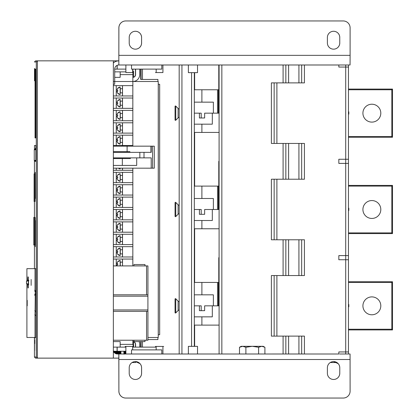 <?xml version="1.0" encoding="UTF-8"?>
<svg xmlns="http://www.w3.org/2000/svg" width="419" height="419" viewBox="0 0 419 419"><rect width="100%" height="100%" fill="white"/><g stroke="black" fill="none" stroke-linecap="round" stroke-linejoin="round"><path stroke-width="0.63" d="M135.442 74.624L135.588 74.624A2.755 2.755 90 0 1 132.875 77.379A2.755 2.755 -90 0 0 135.442 74.624L135.442 69.119M135.588 74.624L135.588 69.119M135.468 69.119L135.478 71.874L135.494 69.119M135.536 69.119L135.552 73.246L135.562 69.119M132.891 69.119L132.844 81.506L158.246 81.506L158.246 84.261L159.676 84.261L159.676 334.739L158.246 334.739L158.246 337.494L157.916 337.494L157.916 339.558L157.911 337.494M125.889 69.119L114.706 69.119A4.127 4.127 90 0 1 118.834 64.992L125.889 64.992L125.889 72.56L133.404 72.56L125.889 72.56M117.084 65.38L117.084 69.119M117.173 69.119L117.173 65.338M113.36 84.261L114.691 84.261L114.706 81.506L132.86 81.506A6.882 6.882 -90 0 0 139.716 74.624L139.716 69.119M162.933 72.56L155.423 72.56L162.933 72.56L162.933 64.992L179.18 64.992L179.18 354.003L181.935 354.003L181.935 64.987M350.054 64.982L118.839 64.982L118.87 27.832A6.882 6.882 90 0 1 125.752 20.95L343.219 20.95A6.882 6.882 -90 0 1 350.101 27.832L350.101 55.355L118.891 55.355M162.897 64.982L130.477 64.982M174.676 64.982L163.111 64.982M188.372 64.992L185.135 64.982M259.078 64.982L245.314 64.982M348.467 159.267L348.467 163.394L338.83 163.394L338.83 159.267L348.467 159.267L348.467 64.992L348.467 67.056L338.83 67.056L338.83 64.987L341.757 64.982M338.83 64.992L304.424 64.992L304.424 82.883L271.392 82.883L271.392 143.439L304.424 143.439L304.424 179.222L271.392 179.222L271.392 239.778L304.424 239.778L304.424 275.561L271.392 275.561L271.392 336.117L304.424 336.117L304.424 354.008L338.83 354.008L338.83 351.944L348.467 351.944L348.467 353.992M348.467 259.733L338.83 259.733L338.83 255.606L348.467 255.606L348.467 351.944M339.647 353.997L350.069 353.997L350.101 391.168A6.882 6.882 -90 0 1 343.219 398.05L125.768 398.05A6.882 6.882 -90 0 1 118.891 391.168L118.834 358.119L37.391 358.119L36.285 357.014L36.285 61.944L37.391 60.844L118.739 60.844M118.739 60.849L118.844 60.849A8.26 8.26 -90 0 0 113.36 62.934M111.533 358.119L111.26 358.119M118.839 358.14L111.533 358.14M36.285 357.014L34.431 357.035L34.431 337.489L34.431 357.046L35.526 358.14L111.26 358.14M111.606 358.135L114.382 358.135L111.606 358.119M116.435 358.119L114.382 358.119M113.235 358.119L118.058 358.119L113.235 358.119M113.36 60.844L113.36 358.119M118.76 60.855L118.76 60.855A8.26 8.26 90 0 0 113.36 62.871M113.36 81.506L114.706 81.506L114.706 69.119M117.88 353.992L117.063 353.992M118.058 353.992L118.86 353.997L118.891 391.168M302.136 354.003L118.86 353.997L304.424 354.008L301.67 353.992L301.67 336.117M298.92 336.117L298.92 353.992L301.67 353.992M298.92 353.992L283.092 353.992L283.092 336.117M301.979 353.997L283.092 353.992M201.204 353.992L181.935 354.003M179.18 69.119L179.18 354.008L173.759 354.008M184.685 354.008L180.699 354.008M178.594 354.008L180.123 354.008M203.152 354.008L302.01 353.997M209.463 354.008L208.222 354.008L209.463 354.008M304.424 354.008L213.449 354.008M146.744 354.008L164.091 354.008M124.731 354.003L131.529 354.003L131.529 349.881L161.807 349.881L161.807 354.008M162.897 354.008L166.003 354.008M258.612 353.992L239.485 353.992L264.908 353.992L264.908 347.283L263.205 346.304L261.76 346.304L258.612 347.283L258.612 353.992L264.908 353.992M348.467 281.757L392.503 281.757L391.817 282.443L392.503 281.757L392.503 329.926L348.467 329.926M348.467 329.234L391.817 329.234L392.503 329.926L392.503 281.757M201.89 325.107L201.89 316.848L194.322 316.848L194.322 72.644L194.322 89.766L218.378 89.766L201.89 89.766L201.89 102.152L213.371 102.152L213.371 113.161L218.378 113.161L218.378 89.766M212.313 305.839L212.313 316.848L201.89 316.848M194.322 282.443L218.378 282.443L218.378 305.839L204.645 305.839L204.645 310.657L199.413 310.657L199.413 305.839L201.204 305.839L194.322 305.839M194.322 346.356L194.322 316.848M218.378 305.839L218.781 305.839L218.781 257.669L219.095 257.669L219.095 325.107L194.322 325.107M219.095 353.997L219.095 64.982L219.095 113.161L218.781 113.161L218.781 64.982M219.095 161.331L219.095 209.5L218.781 209.5L218.781 161.331L219.095 161.331M301.67 275.561L301.67 239.778M339.778 367.772L339.778 373.277A6.191 6.191 90 0 1 333.587 379.473A6.191 6.191 90 0 1 327.391 373.277L327.391 367.772A6.191 6.191 90 0 1 333.587 361.576A6.191 6.191 90 0 1 339.778 367.772L339.757 373.277A6.191 6.191 -90 0 1 333.576 379.473M141.596 367.772L141.596 373.277A6.191 6.191 90 0 1 135.405 379.473A6.191 6.191 90 0 1 129.209 373.277L129.209 367.772A6.191 6.191 90 0 1 135.405 361.576A6.191 6.191 90 0 1 141.596 367.772L141.575 367.772A6.191 6.191 -90 0 0 139.998 363.645L135.437 361.581M125.768 398.05L125.747 398.05A6.882 6.882 90 0 1 118.865 391.168M135.395 379.473A6.191 6.191 -90 0 0 141.575 373.277L141.575 367.772M343.198 398.05L125.747 398.05M333.613 361.581L338.18 363.645A6.191 6.191 -90 0 1 339.757 367.772M118.834 353.987L118.834 358.119M113.36 350.425A4.127 4.127 90 0 0 117.378 354.008L117.147 353.997M125.889 351.258L117.084 351.258L117.084 347.126L113.36 347.126L120.174 347.11L120.174 341.605L113.36 341.605M285.842 336.117L285.842 353.992M274.146 336.117L274.146 275.561M362.917 305.839A8.946 8.946 0 0 0 371.863 314.784A8.946 8.946 0 0 0 380.808 305.839A8.946 8.946 0 0 0 371.863 296.893A8.946 8.946 0 0 0 362.917 305.839M348.467 163.394L348.467 255.606M348.467 185.413L392.503 185.413L391.817 186.104L392.503 185.413L392.503 233.587L348.467 233.587M348.467 232.896L391.817 232.896L392.503 233.587L392.503 185.413M201.89 228.769L201.89 220.509L194.322 220.509M212.313 209.5L212.313 220.509L201.89 220.509M194.322 186.104L218.378 186.104L218.378 209.5L204.645 209.5L204.645 214.319L199.413 214.319L199.413 209.5L201.204 209.5L194.322 209.5M201.204 209.5L201.204 214.319L199.413 214.319M213.371 209.5L213.371 198.491L194.322 198.491M201.89 198.491L201.89 186.104L218.378 186.104M218.378 209.5L218.781 209.5M219.095 132.43L194.322 132.43M219.095 228.769L194.322 228.769M218.781 305.839L219.095 305.839M218.378 282.443L201.89 282.443L201.89 294.829L213.371 294.829L213.371 305.839M194.322 294.829L201.89 294.829M201.204 305.839L201.204 310.657L199.413 310.657M201.89 132.43L201.89 124.171L194.322 124.171M212.313 113.161L212.313 124.171L201.89 124.171M201.204 113.161L201.204 117.98L199.413 117.98L199.413 113.161L201.204 113.161L194.322 113.161M199.413 117.98L204.645 117.98L204.645 113.161L213.371 113.161M194.322 102.152L201.89 102.152M348.467 89.074L392.503 89.074L391.817 89.766L392.503 89.074L392.503 137.243L348.467 137.243M348.467 136.557L391.817 136.557L392.503 137.243L392.503 89.074M350.054 64.992L350.101 55.355M125.773 20.95A6.882 6.882 -90 0 0 118.891 27.832L118.839 64.992M304.424 64.992L301.67 64.992L301.67 82.883L301.67 64.971M274.146 143.439L274.146 82.883M301.67 179.222L301.67 143.439M285.842 179.222L285.842 143.439M274.146 239.778L274.146 179.222M285.842 275.561L285.842 239.778M285.842 82.883L285.842 64.982M141.601 37.464A6.191 6.191 90 0 0 135.405 31.273A6.191 6.191 90 0 0 129.214 37.464L129.214 42.968A6.191 6.191 90 0 0 135.405 49.164A6.191 6.191 90 0 0 141.601 42.968L141.575 37.464A6.191 6.191 -90 0 0 135.395 31.273M339.778 37.464A6.191 6.191 90 0 0 333.587 31.273A6.191 6.191 90 0 0 327.391 37.464L327.391 42.968A6.191 6.191 90 0 0 333.587 49.164A6.191 6.191 90 0 0 339.778 42.968L339.757 37.464A6.191 6.191 -90 0 0 333.576 31.273M343.198 20.95L125.752 20.95M333.576 49.164A6.191 6.191 -90 0 0 339.757 42.968L339.757 37.464M135.395 49.164A6.191 6.191 -90 0 0 141.575 42.968L141.575 37.464M337.52 64.982L335.698 64.992M333.021 64.992L330.979 64.992M329.685 64.992L329.172 64.982M334.702 64.992L330.848 64.982M334.126 64.987L336.467 64.982M331.906 64.987L336.08 64.992M362.917 113.161A8.946 8.946 0 0 0 371.863 122.107A8.946 8.946 0 0 0 380.808 113.161A8.946 8.946 0 0 0 371.863 104.216A8.946 8.946 0 0 0 362.917 113.161M218.378 113.161L218.781 113.161M362.917 209.5A8.946 8.946 0 0 0 371.863 218.446A8.946 8.946 0 0 0 380.808 209.5A8.946 8.946 0 0 0 371.863 200.554A8.946 8.946 0 0 0 362.917 209.5M179.18 117.325A2.064 2.064 0 0 0 178.096 117.896L175.76 120.232A0.414 0.414 0 0 1 175.053 119.939L175.053 106.379A0.414 0.414 0 0 1 175.76 106.091L178.096 108.427A2.064 2.064 0 0 0 179.18 108.998M179.18 213.664A2.064 2.064 0 0 0 178.096 214.235L175.76 216.571A0.414 0.414 0 0 1 175.053 216.277L175.053 202.723A0.414 0.414 0 0 1 175.76 202.429L178.096 204.765A2.064 2.064 0 0 0 179.18 205.336M175.053 205.373L175.053 208.384M179.18 310.002A2.064 2.064 0 0 0 178.096 310.573L175.76 312.909A0.414 0.414 0 0 1 175.053 312.621L175.053 299.061A0.414 0.414 0 0 1 175.76 298.768L178.096 301.104A2.064 2.064 0 0 0 179.18 301.675M141.093 341.605L141.093 347.126M142.47 347.126L142.47 341.605M140.705 341.605L140.705 347.126M157.916 79.442L157.916 81.506L157.911 79.442L140.705 79.442L140.705 69.119M142.47 79.442L142.47 69.119M141.093 69.119L141.093 79.442M114.706 77.379L118.451 77.358M157.916 339.558L147.928 339.558M158.246 334.739L158.246 84.261L159.676 84.261M158.246 337.494L147.928 337.494M113.36 85.633L132.86 85.633L132.86 81.506M132.833 259.047L132.833 265.908M113.36 256.983L132.86 256.983L132.86 259.047L113.36 259.047M132.833 246.66L132.833 256.983M113.36 244.596L132.86 244.596L132.86 246.66L113.36 246.66M132.833 234.273L132.833 244.596M113.36 232.21L132.86 232.21L132.86 234.273L113.36 234.273M132.833 221.887L132.833 232.21M113.36 219.823L132.86 219.823L132.86 221.887L113.36 221.887M132.833 209.5L132.833 219.823M113.36 207.436L132.86 207.436L132.86 209.5L113.36 209.5M132.833 197.113L132.833 207.436M113.36 195.05L132.86 195.05L132.86 197.113L113.36 197.113M132.833 184.727L132.833 195.05M113.36 182.663L132.86 182.663L132.86 184.727L113.36 184.727M132.833 172.34L132.833 182.663M113.36 170.276L132.86 170.276L132.86 172.34L113.36 172.34M132.833 168.176L132.833 170.276M113.36 145.503L132.86 145.503L132.86 146.158M132.833 135.18L132.833 145.503M113.36 133.116L132.86 133.116L132.86 135.18L113.36 135.18M132.833 122.793L132.833 133.116M113.36 120.73L132.86 120.73L132.86 122.793L113.36 122.793M132.833 110.407L132.833 120.73M113.36 108.343L132.86 108.343L132.86 110.407L113.36 110.407M132.833 98.02L132.833 108.343M113.36 95.956L132.86 95.956L132.86 98.02L113.36 98.02M132.833 85.633L132.833 95.956M158.298 334.739L158.298 84.261M139.134 341.605A6.882 6.882 -90 0 1 139.716 344.376L139.716 347.126M135.588 347.126L135.588 344.376A2.755 2.755 90 0 0 132.865 341.621A2.755 2.755 -90 0 1 135.442 344.376L135.442 347.126M133.588 347.126L133.588 342.114L132.87 341.773M125.889 352.18L123.799 352.489L125.889 352.41M125.889 351.583L123.799 351.661L125.889 351.824M125.889 353.474L123.788 353.322L125.889 353.233M123.799 354.139L124.878 354.003M125.527 352.636L125.889 352.651M125.889 353.008L124.202 353.097M125.889 353.835L124.202 353.924M124.202 352.274L123.799 352.039L125.527 352.164M125.889 351.358L124.071 351.258M135.562 347.126L135.552 345.754L135.536 347.126M120.185 344.376L132.87 344.376L132.865 340.228M122.51 85.633L122.51 95.956M122.442 85.633L122.442 88.734M122.442 92.861L122.442 95.956M122.484 92.861L122.484 88.734L120.279 88.734L120.279 92.861L122.484 92.861M116.252 85.633L116.252 95.956M120.143 87.011A3.818 3.818 0 0 0 117.697 88.388L117.729 88.414A3.781 3.781 90 0 0 116.922 90.247L116.917 90.247A3.781 3.781 -90 0 1 117.723 88.414L120.143 87.011L120.159 88.053L120.143 94.579L117.723 93.18A3.781 3.781 -90 0 1 116.917 91.347L116.922 91.347A3.781 3.781 90 0 0 117.729 93.18L117.697 93.207A3.818 3.818 0 0 0 120.143 94.579M117.713 91.347A3.818 2.975 90 0 1 117.713 90.247M116.922 90.247L117.739 90.247A3.818 2.954 90 0 0 117.739 91.347L116.922 91.347M122.51 98.02L122.51 108.343M122.442 98.02L122.442 101.12M122.442 105.248L122.442 108.343M122.484 105.248L122.484 101.12L120.279 101.12L120.279 105.248L122.484 105.248M116.252 98.02L116.252 108.343M120.143 99.397A3.818 3.818 0 0 0 117.697 100.775L117.729 100.801A3.781 3.781 90 0 0 116.922 102.634L116.917 102.634A3.781 3.781 -90 0 1 117.723 100.801L120.143 99.397L120.159 100.44L120.143 106.965L117.723 105.567A3.781 3.781 -90 0 1 116.917 103.734L116.922 103.734A3.781 3.781 90 0 0 117.729 105.567L117.697 105.593A3.818 3.818 0 0 0 120.143 106.965M117.713 103.734A3.818 2.975 90 0 1 117.713 102.634M116.922 102.634L117.739 102.634A3.818 2.954 90 0 0 117.739 103.734L116.922 103.734M122.51 110.407L122.51 120.73M122.442 110.407L122.442 113.507M122.442 117.634L122.442 120.73M122.484 117.634L122.484 113.507L120.279 113.507L120.279 117.634L122.484 117.634M116.252 110.407L116.252 120.73M120.143 111.784A3.818 3.818 0 0 0 117.697 113.161L117.729 113.188A3.781 3.781 90 0 0 116.922 115.021L116.917 115.021A3.781 3.781 -90 0 1 117.723 113.188L120.143 111.784L120.159 112.826L120.143 119.352L117.723 117.954A3.781 3.781 -90 0 1 116.917 116.121L116.922 116.121A3.781 3.781 90 0 0 117.729 117.954L117.697 117.98A3.818 3.818 0 0 0 120.143 119.352M117.713 116.121A3.818 2.975 90 0 1 117.713 115.021M116.922 115.021L117.739 115.021A3.818 2.954 90 0 0 117.739 116.121L116.922 116.121M122.51 122.793L122.51 133.116M122.442 122.793L122.442 125.889M122.442 130.021L122.442 133.116M122.484 130.021L122.484 125.889L120.279 125.889L120.279 130.021L122.484 130.021M116.252 122.793L116.252 133.116M120.143 124.171A3.818 3.818 0 0 0 117.697 125.548L117.729 125.574A3.781 3.781 90 0 0 116.922 127.407L116.917 127.407A3.781 3.781 -90 0 1 117.723 125.574L120.143 124.171L120.159 125.213L120.143 131.739L117.723 130.34A3.781 3.781 -90 0 1 116.917 128.507L116.922 128.507A3.781 3.781 90 0 0 117.729 130.34L117.697 130.367A3.818 3.818 0 0 0 120.143 131.739M117.713 128.507A3.818 2.975 90 0 1 117.713 127.407M116.922 127.407L117.739 127.407A3.818 2.954 90 0 0 117.739 128.507L116.922 128.507M122.51 135.18L122.51 145.503M122.442 135.18L122.442 138.275M122.442 142.408L122.442 145.503M122.484 142.408L122.484 138.275L120.279 138.275L120.279 142.408L122.484 142.408M116.252 135.18L116.252 145.503M120.143 136.557A3.818 3.818 0 0 0 117.697 137.935L117.729 137.961A3.781 3.781 90 0 0 116.922 139.794L116.917 139.794A3.781 3.781 -90 0 1 117.723 137.961L120.143 136.557L120.159 137.6L120.143 144.126L117.723 142.727A3.781 3.781 -90 0 1 116.917 140.894L116.922 140.894A3.781 3.781 90 0 0 117.729 142.727L117.697 142.748A3.818 3.818 0 0 0 120.143 144.126M117.713 140.894A3.818 2.975 90 0 1 117.713 139.794M116.922 139.794L117.739 139.794A3.818 2.954 90 0 0 117.739 140.894L116.922 140.894M122.51 168.176L122.51 170.276M122.442 168.176L122.442 170.276M116.252 168.176L116.252 170.276M120.143 168.899L118.378 168.176A3.818 3.818 0 0 0 120.143 168.899L120.153 168.176M122.51 172.34L122.51 182.663M122.442 172.34L122.442 175.435M122.442 179.568L122.442 182.663M122.484 179.568L122.484 175.435L120.279 175.435L120.279 179.568L122.484 179.568M116.252 172.34L116.252 182.663M120.143 173.717A3.818 3.818 0 0 0 117.697 175.09L117.729 175.116A3.781 3.781 90 0 0 116.922 176.949L116.917 176.949A3.781 3.781 -90 0 1 117.723 175.116L120.143 173.717L120.159 174.76L120.143 181.286L117.723 179.887A3.781 3.781 -90 0 1 116.917 178.054L117.713 178.054A3.818 2.975 90 0 1 117.713 176.949M116.922 176.949L117.739 176.949A3.818 2.954 90 0 0 117.739 178.054L116.922 178.054A3.781 3.781 90 0 0 117.729 179.887L117.697 179.908A3.818 3.818 0 0 0 120.143 181.286M122.51 184.727L122.51 195.05M122.442 184.727L122.442 187.822M122.442 191.954L122.442 195.05M122.484 191.954L122.484 187.822L120.279 187.822L120.279 191.954L122.484 191.954M116.252 184.727L116.252 195.05M120.143 186.104A3.818 3.818 0 0 0 117.697 187.476L117.729 187.503A3.781 3.781 90 0 0 116.922 189.336L116.917 189.336A3.781 3.781 -90 0 1 117.723 187.503L120.143 186.104L120.159 187.141L120.143 193.672L117.723 192.274A3.781 3.781 -90 0 1 116.917 190.441L117.713 190.441A3.818 2.975 90 0 1 117.713 189.336M116.922 189.336L117.739 189.336A3.818 2.954 90 0 0 117.739 190.441L116.922 190.441A3.781 3.781 90 0 0 117.729 192.274L117.697 192.295A3.818 3.818 0 0 0 120.143 193.672M122.51 197.113L122.51 207.436M122.442 197.113L122.442 200.209M122.442 204.341L122.442 207.436M122.484 204.341L122.484 200.209L120.279 200.209L120.279 204.341L122.484 204.341M116.252 197.113L116.252 207.436M120.143 198.491A3.818 3.818 0 0 0 117.697 199.863L117.729 199.889A3.781 3.781 90 0 0 116.922 201.722L116.917 201.722A3.781 3.781 -90 0 1 117.723 199.889L120.143 198.491L120.159 199.528L120.143 206.059L117.723 204.655A3.781 3.781 -90 0 1 116.917 202.827L117.713 202.827A3.818 2.975 90 0 1 117.713 201.722M116.922 201.722L117.739 201.722A3.818 2.954 90 0 0 117.739 202.827L116.922 202.827A3.781 3.781 90 0 0 117.729 204.655L117.697 204.682A3.818 3.818 0 0 0 120.143 206.059M122.51 209.5L122.51 219.823M122.442 209.5L122.442 212.595M122.442 216.728L122.442 219.823M122.484 216.728L122.484 212.595L120.279 212.595L120.279 216.728L122.484 216.728M116.252 209.5L116.252 219.823M120.143 210.877A3.818 3.818 0 0 0 117.697 212.25L117.729 212.276A3.781 3.781 90 0 0 116.922 214.109L116.917 214.109A3.781 3.781 -90 0 1 117.723 212.276L120.143 210.877L120.159 211.914L120.143 218.446L117.723 217.042A3.781 3.781 -90 0 1 116.917 215.214L117.713 215.214A3.818 2.975 90 0 1 117.713 214.109M116.922 214.109L117.739 214.109A3.818 2.954 90 0 0 117.739 215.214L116.922 215.214A3.781 3.781 90 0 0 117.729 217.042L117.697 217.068A3.818 3.818 0 0 0 120.143 218.446M122.51 221.887L122.51 232.21M122.442 221.887L122.442 224.982M122.442 229.114L122.442 232.21M122.484 229.114L122.484 224.982L120.279 224.982L120.279 229.114L122.484 229.114M116.252 221.887L116.252 232.21M120.143 223.264A3.818 3.818 0 0 0 117.697 224.636L117.729 224.663A3.781 3.781 90 0 0 116.922 226.496L116.917 226.496A3.781 3.781 -90 0 1 117.723 224.663L120.143 223.264L120.159 224.301L120.143 230.832L117.723 229.429A3.781 3.781 -90 0 1 116.917 227.596L117.713 227.596A3.818 2.975 90 0 1 117.713 226.496M116.922 226.496L117.739 226.496A3.818 2.954 90 0 0 117.739 227.596L116.922 227.596A3.781 3.781 90 0 0 117.729 229.429L117.697 229.455A3.818 3.818 0 0 0 120.143 230.832M122.51 234.273L122.51 244.596M122.442 234.273L122.442 237.369M122.442 241.496L122.442 244.596M122.484 241.496L122.484 237.369L120.279 237.369L120.279 241.496L122.484 241.496M116.252 234.273L116.252 244.596M120.143 235.651A3.818 3.818 0 0 0 117.697 237.023L117.729 237.049A3.781 3.781 90 0 0 116.922 238.882L116.917 238.882A3.781 3.781 -90 0 1 117.723 237.049L120.143 235.651L120.159 236.688L120.143 243.219L117.723 241.815A3.781 3.781 -90 0 1 116.917 239.982L117.713 239.982A3.818 2.975 90 0 1 117.713 238.882M116.922 238.882L117.739 238.882A3.818 2.954 90 0 0 117.739 239.982L116.922 239.982A3.781 3.781 90 0 0 117.729 241.815L117.697 241.842A3.818 3.818 0 0 0 120.143 243.219M122.51 246.66L122.51 256.983M122.442 246.66L122.442 249.755M122.442 253.883L122.442 256.983M122.484 253.883L122.484 249.755L120.279 249.755L120.279 253.883L122.484 253.883M116.252 246.66L116.252 256.983M120.143 248.038A3.818 3.818 0 0 0 117.697 249.41L117.729 249.436A3.781 3.781 90 0 0 116.922 251.269L116.917 251.269A3.781 3.781 -90 0 1 117.723 249.436L120.143 248.038L120.159 249.075L120.143 255.606L117.723 254.202A3.781 3.781 -90 0 1 116.917 252.369L117.713 252.369A3.818 2.975 90 0 1 117.713 251.269M116.922 251.269L117.739 251.269A3.818 2.954 90 0 0 117.739 252.369L116.922 252.369A3.781 3.781 90 0 0 117.729 254.202L117.697 254.228A3.818 3.818 0 0 0 120.143 255.606M122.51 259.047L122.51 265.908M122.442 259.047L122.442 262.142M122.489 265.908L122.484 262.142L120.279 262.142L120.29 265.908M116.252 259.047L116.252 265.908M120.143 260.424A3.818 3.818 0 0 0 117.697 261.796L117.729 261.823A3.781 3.781 90 0 0 116.922 263.656L116.917 263.656A3.781 3.781 -90 0 1 117.723 261.823L120.143 260.424L120.164 265.908M116.922 263.656L117.739 263.656A3.818 2.954 90 0 0 117.739 264.756L116.922 264.756A3.781 3.781 90 0 0 117.289 265.908A3.781 3.781 -90 0 1 116.917 264.756L117.713 264.756A3.818 2.975 90 0 1 117.713 263.656M132.87 344.376L133.52 347.126M117.084 347.126L125.889 347.126M132.655 347.126L156.167 347.126M117.084 351.258L113.565 351.258M117.173 351.258L117.173 347.126M114.46 352.253L114.052 352.489L120.929 352.908L120.515 352.683L120.918 352.452M114.46 351.426L114.052 351.661L120.929 352.08L114.052 351.211L120.929 351.614M115.78 352.636L115.984 352.4L114.052 352.039L120.515 352.667M114.953 353.165L120.918 353.725L115.366 353.442M120.929 352.08L120.929 352.442L115.78 352.164M120.515 353.51L120.929 353.269L114.68 352.934M120.248 354.008L116.283 353.84M132.881 70.989L133.588 71.403L133.588 76.887L132.875 77.222M133.567 71.387L132.881 71.068M34.625 337.489L34.641 338.248L34.657 337.489M35.049 217.424L34.588 217.424L34.588 244.953L33.756 244.953L33.756 217.424L35.049 217.424L35.128 217.749L34.997 244.953M34.463 149.368L34.463 145.503L35.866 145.487L35.866 161.315L35.055 161.32M34.997 161.325L34.463 161.331L34.463 160.791M35.007 337.478L35.007 315.455L36.018 315.455L36.018 337.478L26.9 337.484L36.018 337.478L36.018 268.663L26.9 268.668L26.905 281.055L26.9 268.668M34.714 340.453L34.688 343.685L34.714 340.453M36.223 68.412L36.223 80.799L36.223 68.412M36.223 338.164L36.223 350.551L36.223 338.164M34.499 68.433L34.499 80.82L34.499 68.433M34.499 338.18L34.499 350.567L34.499 338.18M35.751 137.919L35.034 137.93L35.034 69.114L35.751 69.104L35.751 137.919M35.306 198.48L35.248 172.329L35.306 198.48M35.306 246.65L35.306 220.499L35.306 246.65M34.997 173.932L35.044 201.46L34.091 201.46L34.091 173.932L35.128 173.932L34.091 173.932M36.285 61.944L34.431 61.965L35.526 60.865M35.515 60.865L37.391 60.844L37.391 358.119L35.526 358.14M33.756 217.424L34.588 217.424M34.986 217.424L35.128 244.953M34.588 244.953L35.002 244.953M34.463 145.503L35.866 145.503M152.589 146.168L113.36 146.163L154.297 146.168L152.589 146.168L152.589 168.187L154.297 168.187L154.297 146.168M150.515 146.163L113.36 146.158L150.515 146.163M151.217 152.359L113.36 152.369L151.217 152.359L151.217 146.168M113.36 157.874L151.217 157.869L151.217 168.187L152.589 168.187M113.36 151.678L129.911 151.673L113.36 151.673M127.109 146.168L127.109 151.673M150.94 152.359L150.94 146.168M120.279 157.874L120.279 158.555L113.36 158.555M113.36 168.176L151.217 168.187M113.36 165.426L136.699 165.426L136.699 157.869M122.327 165.426L122.327 158.55M130.409 157.874L130.409 158.55L120.279 158.55M35.007 268.663L35.007 290.681L36.018 290.681L36.018 268.663M36.018 290.681L35.007 290.681M35.007 316.146L35.233 295.5L34.84 295.5L34.84 294.122L35.233 294.122L35.233 291.373L34.84 291.373L34.84 289.995M31.137 285.386L31.137 279.468L31.137 285.386M28.413 280.337L27.743 280.295L28.036 280.709L27.743 280.295C27.942 275.639 28.146 275.634 28.356 280.295L28.356 284.564C28.136 289.22 27.937 289.225 27.743 284.564L28.036 283.804M27.219 305.828L27.219 300.323L26.91 300.323L26.91 305.828L27.219 305.828M147.928 294.814L113.36 294.814L147.928 294.814L147.928 265.908L113.36 265.908M133.949 340.228L113.36 340.228L147.928 340.228L133.98 340.233L133.954 341.605L133.912 340.233M36.018 305.655L36.018 300.486M35.233 314.769L34.84 314.769M34.84 310.641L35.233 310.641L35.233 312.014M36.018 294.122L35.233 294.122L35.233 295.5M36.018 291.373L35.233 291.373M34.84 294.122L35.804 294.122M113.36 311.327L146.561 311.327L146.561 340.228M146.561 294.814L146.561 265.908M146.561 311.327L147.928 311.327L147.928 340.228M147.912 311.327L147.912 294.814M133.933 265.908L133.954 264.536L133.949 265.908M133.954 341.605L144.969 341.605L144.99 340.233M144.99 265.908L144.969 264.536L133.954 264.536M28.77 280.709L28.356 280.295L28.67 280.337M28.157 280.709L28.262 277.907M28.036 280.709L28.036 281.055M28.262 286.952L28.152 284.522L27.743 284.564L28.036 284.15M28.33 284.15L28.361 284.522M28.906 280.709L28.523 280.306L28.523 284.527M28.67 284.522L28.356 284.564L28.764 284.15L28.351 284.559L28.141 287.837L28.413 287.544M28.523 281.055L26.497 281.055L26.497 283.804L28.523 283.804L26.497 283.804L26.502 281.055L26.497 283.804M26.91 305.828L26.91 300.323M34.709 340.17L34.709 342.842L34.719 340.17M35.751 69.114L35.034 69.114M132.085 362.54L135.672 362.54L135.672 361.587M264.908 347.283L261.76 346.304L252.254 346.304L245.895 347.283L245.895 353.992M258.612 347.283L252.254 346.304L242.69 346.304L239.485 347.283L239.485 353.992M245.895 347.283L242.69 346.304L241.187 346.304L239.485 347.283M114.706 77.358L120.169 77.358L120.185 74.603L120.169 71.853L114.706 71.853M330.266 362.54L336.284 362.54L336.284 362.21M131.529 64.992L131.529 69.119L161.807 69.119L161.807 64.992M213.234 64.982L218.739 64.982M197.522 353.992L197.522 346.356L188.372 346.356L188.372 353.992M188.372 346.356L197.522 346.356M188.372 64.982L188.372 72.644L197.522 72.644L197.522 64.982M197.522 72.644L188.372 72.644M132.661 72.56L132.661 69.119M155.423 346.44L163.682 346.44L155.423 346.44M156.167 346.44L156.167 349.881M162.933 354.003L162.933 346.44M125.145 346.44L133.404 346.44L125.145 346.44M125.889 346.44L125.889 354.003M132.655 349.881L132.655 346.44M156.167 69.119L156.167 72.56M348.467 111.847L348.823 111.847L348.823 114.115L348.467 114.115M348.467 113.947A1.351 1.351 0 0 0 348.467 112.114M348.823 114.115L348.467 114.23M348.467 208.185L348.823 208.185L348.823 210.453L348.467 210.453M348.467 210.286A1.351 1.351 0 0 0 348.467 208.458M348.823 210.453L348.467 210.568M348.467 304.529L348.823 304.529L348.823 306.792L348.467 306.792M348.467 306.624A1.351 1.351 0 0 0 348.467 304.796M348.823 306.792L348.467 306.907M125.889 71.874L120.174 71.874M120.185 74.624L132.875 74.624M345.712 64.987L345.712 353.992M391.817 329.234L391.817 282.443L348.467 282.443M194.636 346.356L194.636 325.107M221.845 353.992L221.845 64.982M283.092 82.883L283.092 64.982M283.092 179.222L283.092 143.439M283.092 275.561L283.092 239.778M276.896 275.561L276.896 336.117M276.896 179.222L276.896 239.778M276.896 82.883L276.896 143.439M191.567 346.356L191.567 72.644M350.101 359.512L118.891 359.512M288.597 336.117L288.597 353.992M391.817 232.896L391.817 186.104L348.467 186.104M217.519 209.5L217.519 186.104M194.636 132.43L194.636 186.104M194.636 228.769L194.636 282.443M217.519 305.839L217.519 282.443M217.519 113.161L217.519 89.766M391.817 136.557L391.817 89.766L348.467 89.766M298.92 179.222L298.92 143.439M288.597 143.439L288.597 179.222M298.92 275.561L298.92 239.778M288.597 239.778L288.597 275.561M288.597 82.883L288.597 64.982M298.92 82.883L298.92 64.982M194.636 72.644L194.636 89.766M175.76 106.091L175.76 120.232M178.096 117.896L178.096 108.427M175.76 202.429L175.76 216.571M178.096 214.235L178.096 204.765M175.76 298.768L175.76 312.909M178.096 310.573L178.096 301.104M34.431 160.76L34.431 173.932L34.431 160.76M34.431 201.46L34.431 217.424L34.431 201.46M34.431 244.953L34.431 268.663L34.431 244.953M35.866 160.713L34.379 160.707L34.258 160.414L35.866 160.419M144.01 152.359L144.01 157.869M139.846 152.364L139.846 157.869M35.866 149.751L34.258 149.745L34.258 160.414M35.866 148.321L34.379 149.457L35.866 149.457M26.9 302.591L26.9 283.804L26.905 302.23M26.905 303.922L26.905 337.484L26.9 303.56M27.612 284.564L27.612 283.804M27.612 281.055L27.612 280.295M147.907 296.186L113.36 296.186M113.36 309.95L147.907 309.95M34.824 173.937L34.824 201.46M132.87 341.7L133.567 342.103M124.202 351.447L123.799 351.211M120.929 353.269L120.929 352.908M120.515 351.86L120.918 351.625M132.875 77.295L133.567 76.897M35.007 161.341L34.379 160.707M129.911 152.359L129.911 151.673M34.379 149.457L34.258 149.745M35.809 148.2L35.51 148.321M28.413 277.315L28.141 277.022L28.351 280.301L28.89 280.709"/></g></svg>
